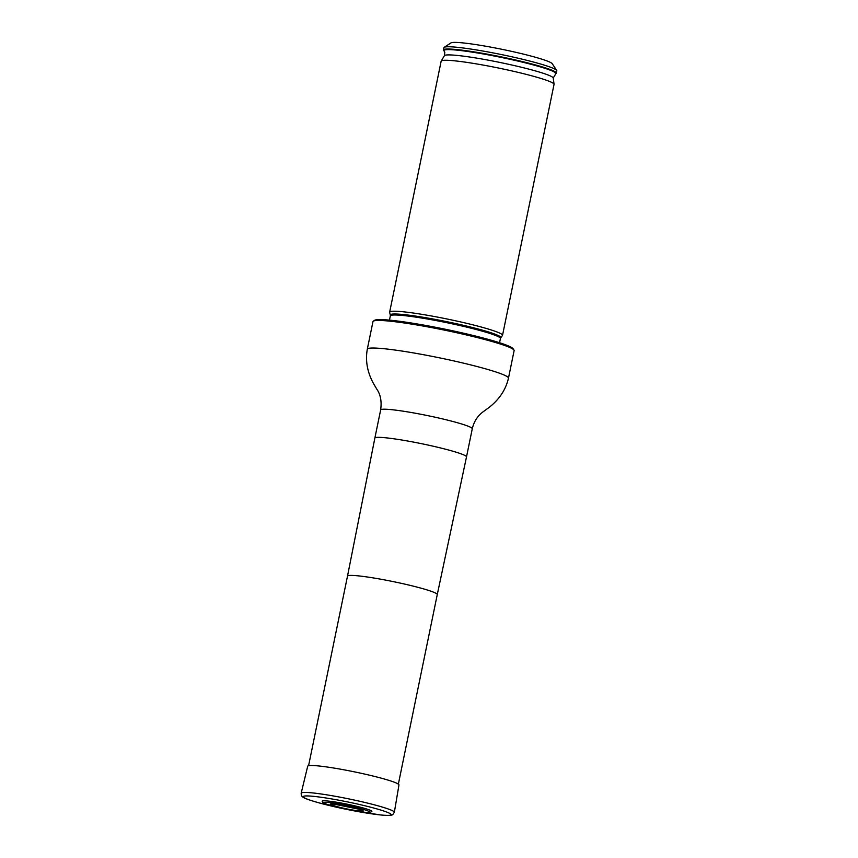 <?xml version="1.0" encoding="UTF-8"?>
<svg xmlns="http://www.w3.org/2000/svg" width="858" height="858" viewBox="0 0 858 858"><rect width="100%" height="100%" fill="white"/><g stroke="black" fill="none" stroke-linecap="round" stroke-linejoin="round"><path stroke-width="1.29" d="M373.327 321.16L374.678 320.281A70.892 5.931 11.6 0 1 403.335 321.804A70.892 5.931 11.6 0 1 473.434 335.542A70.892 5.931 11.6 0 1 513.084 348.691L513.985 350.043A72.051 6.027 -168.4 0 0 473.691 336.679A72.051 6.027 -168.4 0 0 402.445 322.715A72.051 6.027 -168.4 0 0 373.327 321.16A72.051 6.027 -168.4 0 0 372.973 321.611L367.31 349.185C364.65 363.921 369.315 375.783 373.391 383.354L376.844 389.221C380.577 394.573 381.842 401.49 380.641 409.963L374.86 438.095A46.772 3.915 -168.4 0 1 393.994 438.813A46.772 3.915 -168.4 0 1 441.977 448.305A46.772 3.915 -168.4 0 1 466.505 456.906L437.269 594.562A45.828 3.84 -168.4 0 0 413.245 586.132A45.828 3.84 -168.4 0 0 366.237 576.844A45.828 3.84 -168.4 0 0 347.501 576.136L308.58 765.711M367.31 349.185A72.051 6.027 -168.4 0 1 396.782 350.289A72.051 6.027 -168.4 0 1 470.688 364.897A72.051 6.027 -168.4 0 1 508.472 378.153L514.124 350.59A72.051 6.027 -168.4 0 0 513.985 350.043M389.65 312.323A57.625 4.826 11.6 0 1 389.65 312.13A57.625 4.826 11.6 0 1 447.061 318.994A57.625 4.826 11.6 0 1 502.531 335.306A57.625 4.826 11.6 0 1 502.456 335.478L500.75 337.762A56.413 4.719 11.6 0 0 490.508 332.593A56.413 4.719 11.6 0 0 428.088 318.114A56.413 4.719 11.6 0 0 390.315 315.09L389.65 312.323M556.359 73.112L556.821 70.86A57.625 4.826 -168.4 0 0 556.703 70.42L552.22 63.685A51.855 4.344 -168.4 0 0 502.402 49.399A51.855 4.344 -168.4 0 0 450.986 42.9L444.208 47.329A57.625 4.826 -168.4 0 0 443.929 47.683A57.625 4.826 -168.4 0 0 443.929 47.705L443.468 49.914A57.625 4.826 -168.4 0 0 443.457 49.957L444.798 52.263L444.412 55.663A55.566 4.655 11.6 0 1 499.731 62.409A55.566 4.655 11.6 0 1 553.228 78.003L555.952 73.541A57.625 4.826 -168.4 0 0 556.359 73.112A57.625 4.826 -168.4 0 0 500.879 56.8A57.625 4.826 -168.4 0 0 443.468 49.936L443.929 47.683M556.703 70.42A57.625 4.826 -168.4 0 0 501.34 54.547A57.625 4.826 -168.4 0 0 444.208 47.329M444.412 55.663L441.205 61.057A57.625 4.826 11.6 0 0 441.151 61.186A57.625 4.826 11.6 0 0 441.151 61.218L394.841 286.84M441.205 61.057A57.625 4.826 11.6 0 1 498.573 68.05A57.625 4.826 11.6 0 1 554.053 84.223A57.625 4.826 11.6 0 1 554.043 84.363L502.531 335.306M367.235 809.18A25.375 2.124 11.6 0 1 371.793 811.55L370.216 812.301C369.23 812.569 367.138 812.816 356.113 811.089C342.535 808.815 329.461 805.469 325.826 803.914C323.541 802.991 322.329 802.144 322.2 801.372A25.375 2.124 11.6 0 1 338.846 802.605A25.375 2.124 11.6 0 1 367.235 809.18M394.348 812.301L398.959 784.963A46.579 3.893 -168.4 0 0 390.433 780.855A46.579 3.893 -168.4 0 0 339.811 769.058A46.579 3.893 -168.4 0 0 307.7 766.226L301.179 793.178C301.169 795.409 301.898 796.792 303.357 797.329C304.751 799.12 326.19 805.437 350.171 810.091L380.373 814.939C392.503 816.076 392.492 814.66 392.814 814.542L394.348 812.301A47.555 3.979 -168.4 0 0 385.628 808.097A47.555 3.979 -168.4 0 0 333.955 796.052A47.555 3.979 -168.4 0 0 301.179 793.178M437.269 594.573A45.828 3.84 -168.4 0 0 437.269 594.562L398.359 784.137M466.505 456.906L472.275 428.775A46.772 3.915 -168.4 0 0 447.747 420.173A46.772 3.915 -168.4 0 0 399.774 410.682A46.772 3.915 -168.4 0 0 380.641 409.963M390.315 315.09L390.326 315.894A56.199 4.698 11.6 0 1 428.989 319.273A56.199 4.698 11.6 0 1 490.132 333.526A56.199 4.698 11.6 0 1 500.429 338.492L500.75 337.762M443.951 50.622A57.025 4.773 11.6 0 1 503.142 57.808A57.025 4.773 11.6 0 1 555.276 73.885M365.294 809.995A23.22 1.941 -168.4 0 0 326.094 802.337A23.22 1.941 -168.4 0 0 349.034 809.813A23.22 1.941 -168.4 0 0 365.294 809.995M360.21 809.502A16.881 1.416 -168.4 0 0 331.703 803.935A16.881 1.416 -168.4 0 0 348.38 809.362A16.881 1.416 -168.4 0 0 360.21 809.502M359.427 809.341A15.884 1.33 -168.4 0 0 359.32 809.298A15.884 1.33 -168.4 0 0 334.556 804.214A15.884 1.33 -168.4 0 0 336.036 806.338A15.884 1.33 -168.4 0 0 356.982 810.649A15.884 1.33 -168.4 0 0 359.427 809.341M382.818 810.692A44.777 3.743 -168.4 0 0 307.207 795.934A44.777 3.743 -168.4 0 0 351.458 810.338A44.777 3.743 -168.4 0 0 382.818 810.692M347.501 576.136L374.86 438.095M508.472 378.153C505.105 392.75 496.149 401.812 489.425 407.175L483.933 411.207C477.885 415.39 474.002 421.257 472.275 428.775M390.326 315.894L389.457 320.131M500.429 338.492L499.56 342.728M553.228 78.003L554.053 84.223M441.151 61.186L389.65 312.13M359.32 809.298L334.556 804.214"/></g></svg>

